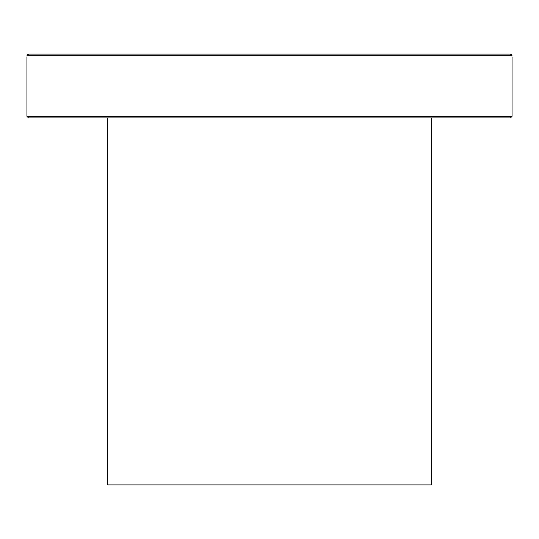 <?xml version="1.0" encoding="UTF-8"?>
<svg xmlns="http://www.w3.org/2000/svg" width="539" height="539" viewBox="0 0 539 539"><rect width="100%" height="100%" fill="white"/><g stroke="black" fill="none" stroke-linecap="round" stroke-linejoin="round"><path stroke-width="0.81" d="M431.773 117.906L452.989 117.906M462.819 117.906L484.035 117.906M28.547 117.906L510.453 117.906L512.05 116.309L26.95 116.309L28.547 117.906L65.569 117.906M76.181 117.906L100.678 117.906M143.381 117.906L161.484 117.906M238.737 117.906L239.545 117.906M299.455 117.906L320.671 117.906M77.185 54.075L76.181 54.075M54.965 54.075L28.655 54.075L27.011 55.672C26.93 57.801 26.93 57.801 27.011 55.672L511.989 55.672C512.07 57.801 512.07 57.801 511.989 55.672L510.345 54.075L28.655 54.075M26.99 56.191L27.011 55.672M27.011 55.665L27.597 54.466M28.109 54.169L28.567 54.082M461.815 54.075L462.819 54.075L461.815 54.075M484.035 54.075L510.345 54.075L484.035 54.075M510.898 54.176L511.396 54.459M107.376 117.906L107.376 484.925L431.624 484.925L431.624 117.906M26.95 57.269L26.95 116.309M512.05 57.269L512.05 116.309"/></g></svg>
